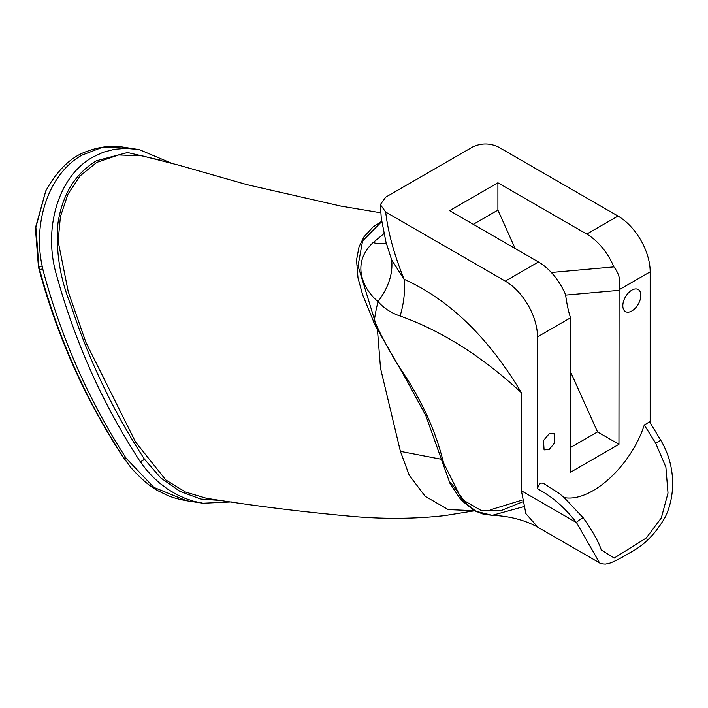 <?xml version="1.0" encoding="UTF-8"?>
<svg xmlns="http://www.w3.org/2000/svg" width="708" height="708" viewBox="0 0 708 708"><rect width="100%" height="100%" fill="white"/><g stroke="black" fill="none" stroke-linecap="round" stroke-linejoin="round"><path stroke-width="1.06" d="M142.273 155.866L118.581 154.955L96.73 162.406L80.075 175.92L67.941 194.204L60.41 216.692L58.118 241.18L68.251 291.749L85.96 342.504L135.538 441.996L165.822 479.971L185.434 492.025L206.214 498.22C253.579 505.875 303.006 511.99 354.513 516.592C385.462 519.159 415.437 518.84 444.429 515.636L475.015 510.716M160.344 160.15L127.537 152.53L96.385 160.787C75.234 173.655 62.437 194.408 57.985 223.038C55.551 251.021 59.976 278.731 71.251 306.166C89.297 361.08 113.705 412.083 144.467 459.182L160.734 477.909L179.885 491.299L200.771 499.06L222.126 500.591M474.909 510.734L448.164 509.583L425.172 496.29L409.215 475.201L400.401 451.35L380.532 368.293L377.506 330.362M522.044 500.131L490.379 509.831M549.098 449.553L554.691 442.881L554.099 433.535L549.098 433.854L543.496 440.535L544.089 449.872L549.098 449.553M631.837 310.962A12.744 7.363 120 0 0 640.165 299.732A12.744 7.363 120 0 0 638.209 289.519A12.744 7.363 120 0 0 631.837 290.147A12.744 7.363 120 0 0 623.509 301.378A12.744 7.363 120 0 0 625.456 311.6A12.744 7.363 120 0 0 631.837 310.962M521.407 392.692L521.407 490.786L525.885 513.627L537.912 527.265L599.543 562.842L576.524 522.61C564.559 507.326 551.55 496.06 537.505 488.794L537.505 336.875A45.533 26.285 -120 0 0 505.308 281.111L385.692 212.055C388.019 232.259 394.152 254.668 404.091 279.271C449.208 299.555 488.316 337.362 521.407 392.692C482.006 356.336 441.562 330.778 400.091 315.998C391.17 313.007 383.833 308.21 378.072 301.617C363.408 289.678 350.513 263.748 373.098 242.596L384.01 233.605M381.754 221.586L362.602 240.906L358.027 265.872L375.727 323.627C383.258 340.327 392.674 357.159 403.967 374.125C422.835 402.666 436.031 432.252 443.553 462.882L462.306 500.503L475.962 511.282L492.175 515.353L523.389 506.733M56.755 275.872C42.71 229.64 57.941 176.407 92.739 157.149L103.111 152.3L114.413 149.308L126.13 148.353L138.449 149.521L121.634 146.892L101.094 147.813L81.907 155.158C49.348 173.336 32.603 221.577 42.135 265.996L43.215 270.819C61.481 338.707 89.155 401.224 126.236 458.35L153.848 487.378L186.744 500.795L202.975 503.255L193.815 501.308L185.39 498.485L175.982 494.14L167.663 489.131L159.725 483.175L152.901 476.953L146.237 469.634L140.211 461.589C103.209 404.958 75.384 343.053 56.755 275.872M650.183 422.8L650.183 271.819A45.533 26.285 -120 0 0 617.987 216.055L586.764 234.091L497.91 182.788L449.615 210.665L538.469 261.969A45.533 26.285 60 0 1 565.595 294.785C566.825 303.971 568.471 311.644 570.533 317.804L570.666 472.165L618.951 444.288L619.093 289.767C621.049 281.341 619.314 273.722 613.889 266.898L551.337 272.491M537.505 488.794C538.717 483.989 540.726 482.219 543.532 483.493M564.258 497.618L564.834 497.689C591.445 502.034 630.899 466.183 644.289 425.012L649.59 421.844L660.75 440.261L655.679 443.181L644.289 425.012M617.987 216.055L498.37 146.999C489.786 142.989 481.201 142.989 472.617 146.999L385.692 197.178L380.355 204.612L385.692 212.055M586.764 234.091A45.533 26.285 60 0 1 613.889 266.898M373.789 322.344L374.355 320.6A109.271 79.491 -78.6 0 1 378.072 301.617C388.621 287.253 393.144 273.341 391.639 259.854L404.091 279.271A72.844 47.1 -66.8 0 1 400.091 315.998M126.236 458.35L123.776 457.855L131.21 467.97L122.98 456.952C84.995 398.967 56.817 335.672 38.453 267.04L35.4 227.976L45.79 190.85L35.869 227.295L38.922 266.978L42.135 265.996M583.383 518.097A4.549 0.841 142.4 0 0 583.348 517.964C592.959 531.752 598.933 542.408 601.26 549.93L614.234 558.046L646.227 538.045L661.334 517.911L668.007 493.042L665.883 467.13L655.679 443.181M542.939 482.962L558.639 493.025L563.887 497.299L583.348 517.964A4.549 0.841 142.4 0 0 580.365 519.256A4.549 0.841 142.4 0 0 576.524 522.61L521.407 490.786M570.666 372.107L597.525 431.915L618.951 444.288M597.525 431.915L570.666 447.429M497.91 182.788L497.91 210.117L515.15 248.499M497.91 210.117L473.289 224.33M565.63 295.112L618.951 290.351M122.98 456.952L123.776 457.855C86.243 400.551 58.198 337.84 39.639 269.739L38.922 266.978L38.453 267.04M39.639 269.739L42.745 268.792L39.621 269.695M380.355 204.612L381.276 218.197L385.949 241.986L391.639 259.854M386.17 242.915A72.844 25.939 45.6 0 1 373.098 242.596M522.327 501.972L500.919 510.663L480.882 510.326L463.846 500.521L450.58 482.281M492.149 515.353L482.617 513.911L474.528 510.76L461.129 500.131L450.138 483.803L425.818 415.614L406.481 379.86L375.116 325.22L375.727 323.627M441.102 459.209L400.401 451.35M570.533 317.804L537.505 336.875M650.183 271.819L619.093 289.767M538.469 261.969L505.308 281.111M144.467 459.182A3.646 0.885 145.8 0 1 140.211 461.589M492.175 515.353C502.636 515.628 521.415 517.973 537.912 527.265M599.552 562.851C599.959 563.488 601.924 563.904 605.437 564.081L609.349 563.285C614.279 561.612 621.164 558.072 630.005 552.665C643.997 545.505 655.741 533.628 665.237 517.061C675.414 496.14 676.158 466.006 660.75 440.261M121.634 146.892C110.359 145.459 98.801 146.954 86.978 151.379C71.331 156.645 57.605 169.805 45.79 190.85M131.21 467.979C142.343 480.183 151.822 488.042 159.645 491.547C167.106 495.228 171.265 497.866 186.744 500.795M380.709 212.789L340.831 206.081L247.039 184.673L178.805 165.176L142.149 155.84M170.955 162.982L139.591 149.742M202.975 503.255L231.33 501.937M375.125 325.229L362.638 294.829L358 277.934L356.531 260.004L359.044 246.773L363.974 236.861L372.966 227.038L381.709 221.303"/></g></svg>
